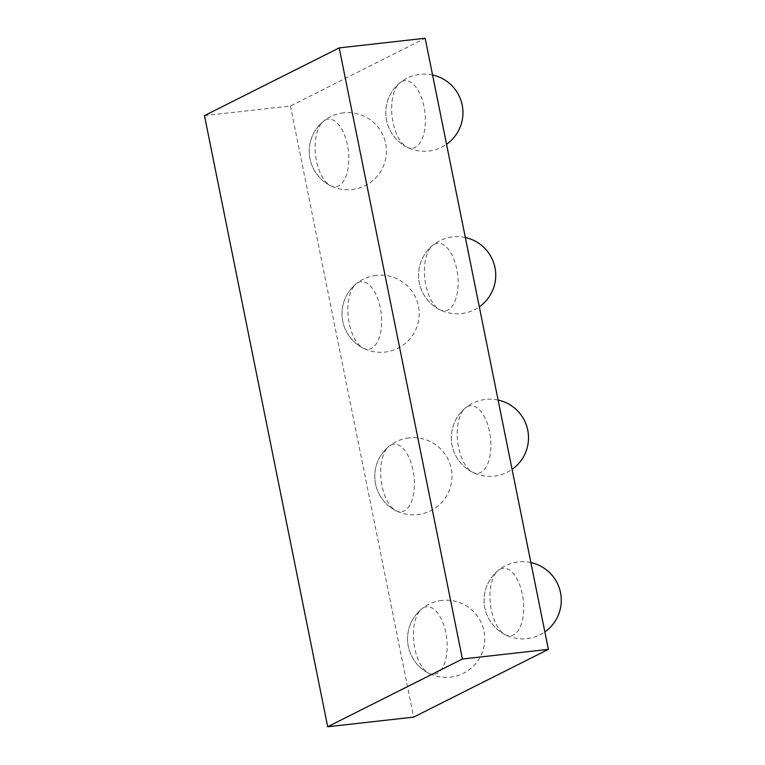 <?xml version="1.0" encoding="UTF-8"?>
<svg xmlns="http://www.w3.org/2000/svg" width="765" height="765" viewBox="0 0 765 765"><rect width="100%" height="100%" fill="white"/><g stroke="black" fill="none" stroke-linecap="round" stroke-linejoin="round"><path stroke-width="0.57" stroke-dasharray="3.83 2.87" d="M423.647 607.63A34.004 16.543 83.6 0 1 446.932 640.85A34.004 16.543 83.6 0 1 428.983 673.363A34.004 16.543 83.6 0 1 413.846 642.418A34.004 16.543 83.6 0 1 421.745 608.883A34.004 16.543 83.6 0 1 423.647 607.63M500.186 569.15A34.004 16.543 83.6 0 1 523.47 602.361A34.004 16.543 83.6 0 1 505.531 634.874A34.004 16.543 83.6 0 1 490.394 603.929A34.004 16.543 83.6 0 1 498.283 570.394A34.004 16.543 83.6 0 1 500.186 569.15M358.097 282.572A34.004 16.543 83.6 0 1 381.381 315.782A34.004 16.543 83.6 0 1 363.442 348.295A34.004 16.543 83.6 0 1 348.305 317.351A34.004 16.543 83.6 0 1 356.203 283.815A34.004 16.543 83.6 0 1 358.097 282.572M434.644 244.083A34.004 16.543 83.6 0 1 457.929 277.293A34.004 16.543 83.6 0 1 439.98 309.806A34.004 16.543 83.6 0 1 424.843 278.862A34.004 16.543 83.6 0 1 432.741 245.326A34.004 16.543 83.6 0 1 434.644 244.083M325.326 120.038A34.004 16.543 83.6 0 1 348.611 153.249A34.004 16.543 83.6 0 1 330.662 185.761A34.004 16.543 83.6 0 1 315.534 154.817A34.004 16.543 83.6 0 1 323.423 121.281A34.004 16.543 83.6 0 1 325.326 120.038M401.874 81.549A34.004 16.543 83.6 0 1 425.158 114.76A34.004 16.543 83.6 0 1 407.209 147.272A34.004 16.543 83.6 0 1 392.072 116.337A34.004 16.543 83.6 0 1 399.971 82.792A34.004 16.543 83.6 0 1 401.874 81.549M390.877 445.106A34.004 16.543 83.6 0 1 414.161 478.316A34.004 16.543 83.6 0 1 396.213 510.829A34.004 16.543 83.6 0 1 381.075 479.885A34.004 16.543 83.6 0 1 388.974 446.349A34.004 16.543 83.6 0 1 390.877 445.106M467.415 406.617A34.004 16.543 83.6 0 1 490.7 439.827A34.004 16.543 83.6 0 1 472.751 472.34A34.004 16.543 83.6 0 1 457.623 441.395A34.004 16.543 83.6 0 1 465.512 407.86A34.004 16.543 83.6 0 1 467.415 406.617M204.475 115.63L290.442 105.991L425.158 38.25M290.442 105.991L413.664 717.111M421.725 608.892A38.604 38.604 0 0 0 428.983 673.363M498.273 570.403A38.604 38.604 0 0 0 505.531 634.874M356.184 283.825A38.604 38.604 0 0 0 363.442 348.295M432.732 245.336A38.604 38.604 0 0 0 439.98 309.806M323.413 121.291A38.604 38.604 0 0 0 330.671 185.761M399.952 82.802A38.604 38.604 0 0 0 407.209 147.272M388.955 446.358A38.604 38.604 0 0 0 396.213 510.829M465.503 407.869A38.604 38.604 0 0 0 472.76 472.34M498.111 400.047A38.604 38.604 0 0 0 453.817 451.427A38.604 38.604 0 0 0 512.091 469.366M409.074 437.896A38.604 38.604 0 0 0 382.309 499.163A38.604 38.604 0 0 0 448.749 491.704A38.604 38.604 0 0 0 409.074 437.896M432.56 74.98A38.604 38.604 0 0 0 388.276 126.359A38.604 38.604 0 0 0 446.54 144.298M343.533 112.828A38.604 38.604 0 0 0 316.758 174.095A38.604 38.604 0 0 0 383.198 166.646A38.604 38.604 0 0 0 343.533 112.828M465.34 237.513A38.604 38.604 0 0 0 421.046 288.893A38.604 38.604 0 0 0 479.311 306.832M376.303 275.362A38.604 38.604 0 0 0 349.529 336.629A38.604 38.604 0 0 0 415.969 329.18A38.604 38.604 0 0 0 376.303 275.362M530.881 562.581A38.604 38.604 0 0 0 486.588 613.96A38.604 38.604 0 0 0 544.862 631.9M441.845 600.429A38.604 38.604 0 0 0 415.079 661.687A38.604 38.604 0 0 0 481.52 654.238A38.604 38.604 0 0 0 441.845 600.429"/><path stroke-width="1.15" d="M462.414 659.009L327.697 726.75L204.475 115.63L339.191 47.889L462.414 659.009L548.381 649.37L413.664 717.111L327.697 726.75M548.381 649.37L425.158 38.25L339.191 47.889M512.091 469.366A38.604 38.604 0 0 0 498.111 400.047M446.54 144.298A38.604 38.604 0 0 0 432.56 74.98M479.311 306.832A38.604 38.604 0 0 0 465.34 237.513M544.862 631.9A38.604 38.604 0 0 0 530.881 562.581"/></g></svg>
